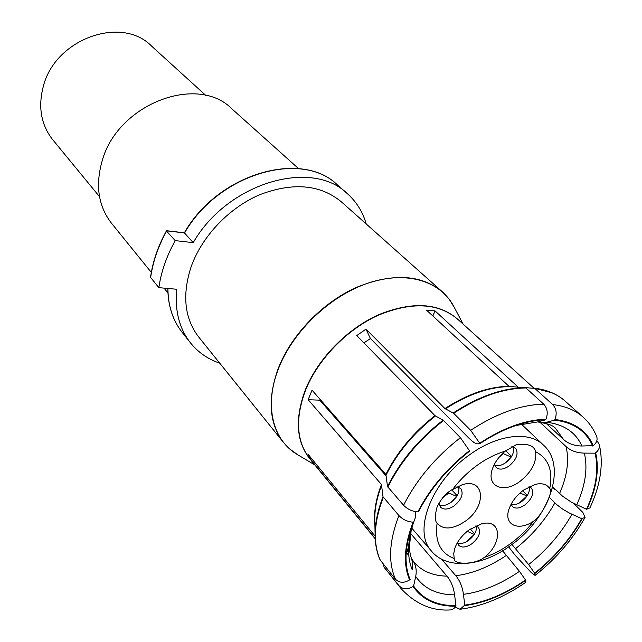 <?xml version="1.0" encoding="UTF-8"?>
<svg xmlns="http://www.w3.org/2000/svg" width="642" height="642" viewBox="0 0 642 642"><rect width="100%" height="100%" fill="white"/><g stroke="black" fill="none" stroke-linecap="round" stroke-linejoin="round"><path stroke-width="0.96" d="M99.518 196.653L52.516 139.466C40.952 124.5 37.91 106.7 43.399 86.06C55.469 38.624 121.715 15.28 151.544 46.072L205.841 95.465M320.085 399.348L319.788 400.175L386.299 476.139M549.335 497.398L556.823 504.7L562.544 509.05L569.165 512.926L581.7 518.688L585.071 517.396L582.864 512.436L573.483 503.288M511.971 544.464L528.631 564.591L534.666 573.21L535.067 575.417L531.127 572.455L515.077 555.161L508.681 546.848M502.598 550.804L519.482 571.356L525.525 579.999L525.942 582.182C503.986 597.405 482.022 606.441 460.033 609.282L455.234 607.043M441.439 559.038L455.788 575.713C459.849 580.561 462.392 586.764 463.436 594.332L464.792 605.109L460.033 609.282M410.551 533.406L446.993 576.147C451.029 581.026 453.565 587.261 454.6 594.861L455.94 605.687C436.865 605.783 422.757 599.227 413.625 586.034L413.063 586.451C407.574 589.781 402.903 589.549 399.035 585.745L383.996 567.055L383.635 564.551M406.217 552.417L408.785 555.49M406.41 550.202L408.609 552.834M380.152 559.856C376.742 552.337 375.048 543.726 375.088 534.016C375.193 522.403 377.841 509.981 383.025 496.772L398.939 515.59C402.951 519.667 407.686 521.866 413.159 522.179L413.713 522.163L415.599 517.027L415.486 511.674M383.025 496.772L381.444 484.493L308.168 399.701L319.788 400.175M413.159 522.179C404.235 545.01 403.04 564.262 409.572 579.919C404.051 583.265 399.356 583.04 395.48 579.236L380.168 560.001M409.572 579.919L410.134 579.501C403.666 563.941 404.861 544.833 413.713 522.163M413.4 522.957C407.365 541.35 406.98 556.999 412.236 569.895L412.694 563.291L411.177 557.152C410.615 556.839 409.997 553.629 409.315 547.514L411.153 530.701L413.376 523.021M312.542 459.752L311.49 460.499L307.847 454.022L375.105 536.158M311.49 460.499L375.185 538.445M411.947 559.278L412.87 560.53C415.944 565.193 416.891 570.497 415.695 576.452L413.625 586.034M383.996 567.055L401.298 588.891C415.864 604.234 432.355 611.232 450.764 609.9L453.902 608.656L455.94 605.687M525.525 579.999C505.029 594.123 484.782 602.493 464.792 605.109M552.457 487.928L555.924 489.958M581.7 518.688C570.056 539.312 554.375 557.489 534.666 573.21M552.73 486.837L562.561 496.194L571.187 502.044L586.491 509.275L589.91 507.91C600.631 484.862 603.737 463.644 599.235 444.24C599.965 447.458 598.761 450.299 595.632 452.771L595.094 453.164C598.906 469.775 596.041 488.482 586.491 509.275M370.402 338.527L365.996 329.145L444.922 408.569L453.669 413.288L470.658 430.317L479.743 443.229L479.927 443.662L477.351 443.831C475.465 443.815 472.311 441.592 467.89 437.146L370.402 338.527L363.934 342.916M546.382 423.6L563.515 439.473C568.234 443.702 574.373 445.877 581.917 446.005L593.248 445.628C596.723 442.828 597.838 439.698 596.57 436.223C593.513 428.872 589.083 422.548 583.273 417.268C575.425 410.19 565.225 405.961 552.666 404.564C556.397 408.713 557.144 413.697 554.905 419.507L554.616 420.109L546.623 422.235L540.917 422.637L537.763 421.914M540.243 422.54L566.035 446.551C570.738 450.788 576.845 452.971 584.364 453.116L595.094 453.164M596.859 440.685L599.235 444.24M552.666 404.564L534.818 388.434L520.959 387.222M432.828 315.96L435.027 310.897L517.781 386.765M554.616 420.109C573.45 422.396 586.146 431.031 592.702 446.029M435.027 310.897L426.521 310.126L508.954 386.299L525.95 387.969L543.742 404.179C547.449 408.344 548.196 413.352 545.965 419.194C525.148 419.924 503.071 427.933 479.743 443.229M516.264 425.405L537.699 421.93L545.676 419.788L545.965 419.194M479.927 443.662C491.724 435.798 503.561 429.803 515.438 425.678C526.127 422.011 536.206 420.045 545.676 419.788M365.996 329.145L356.759 335.581L434.979 415.655L443.566 420.502L460.41 437.675L469.679 451.045C447.386 468.588 430.301 488.851 418.415 511.859L417.862 511.867C412.381 511.53 407.622 509.331 403.585 505.27C416.586 479.63 435.533 457.096 460.41 437.675M403.585 505.27L387.535 486.572C400.175 461.285 418.704 439.144 443.132 420.141M308.168 399.701L312.036 390.175L385.882 474.414C397.109 452.04 413.472 432.451 434.979 415.655M387.535 486.572L385.882 474.414M314.885 464.977L297.76 454.793C272.657 440.46 263.742 405.487 278.652 368.243C293.258 330.799 330.59 295.432 368.741 282.897C406.932 270.298 441.142 281.212 454.207 307.237L449.063 299.028L443.55 292.872L341.472 201.925C320.47 184.543 293.362 182.071 260.171 194.534C229.306 207.527 201.997 236.16 191.147 266.743C182.007 294.814 184.463 318.159 198.498 336.769L283.258 442.145C268.982 423.142 267.369 398.433 278.411 368.018C291.436 334.835 322.188 302.863 355.965 287.584C392.214 272.794 421.072 274.246 442.539 291.933L448.589 298.434M150.814 276.477L150.669 277.488L158.855 287.656L176.743 289.261C174.728 310.415 179.166 328.102 190.056 342.338C197.776 352.105 207.671 359.063 219.757 363.195M366.213 223.962C362.778 211.98 356.551 201.933 347.539 193.82C311.892 158.269 227.501 182.705 193.218 242.644L175.21 240.622C166.559 256.206 161.102 271.879 158.855 287.656M184.35 232.805L193.218 242.644M166.567 231.136L175.21 240.622M298.594 168.645L232.059 109.004C197.824 73.694 118.064 103.691 102.279 160.468C95.201 184.952 98.194 205.777 111.259 222.935L151.319 272.409M450.869 490.4L462.152 484.75C485.103 477.359 486.909 506.586 465.185 521.32C452.779 529.449 443.413 530.107 437.098 523.294C434.786 520.887 434.786 515.438 437.098 506.955C440.885 499.211 445.476 493.698 450.869 490.4M484.461 557.32L482.455 558.733C471.388 565.209 452.931 564.222 454.239 558.548L453.717 553.669L454.897 548.051C457.465 541.134 462.208 535.067 469.125 529.843L481.709 523.8C501.522 518.479 503.039 542.939 484.461 557.32C493.457 554.351 502.269 549.704 510.904 543.381C519.506 537.017 527.074 529.626 533.582 521.216C518.6 531.504 503.761 525.052 508.785 509.772C511.225 502.277 516.152 495.72 523.559 490.095L534.93 484.453C542.009 482.784 546.936 484.172 549.704 488.626C553.589 490.408 544.247 511.658 535.476 519.755L533.582 521.216M439.032 502.911L440.46 507.148C443.791 510.101 448.413 509.636 454.311 505.744C461.63 499.476 463.773 493.754 460.763 488.562L456.976 486.748M453.019 488.955C459.865 479.919 467.914 472.039 477.166 465.306C486.443 458.645 495.793 453.942 505.206 451.19C498.994 456.406 494.725 462.328 492.398 468.949C485.954 486.532 503.689 493.987 520.028 481.348C531.64 471.966 536.84 462.088 535.621 451.711C548.565 458.452 553.26 470.755 549.704 488.626M505.206 451.19L516.393 444.673C527.844 443.317 534.256 445.66 535.621 451.711M494.565 463.957L496.097 467.44C499.307 470.088 503.665 469.591 509.162 465.923C516.682 459.399 518.816 453.501 515.574 448.236L511.851 446.631M513.456 446.96C514.579 452.305 512.035 457.513 505.832 462.593C501.747 465.418 498.104 466.357 494.878 465.394M505.768 450.732L511.554 456.454M511.16 457.064L502.702 453.396M511.209 457.088L505.832 462.593M511.144 504.147L512.372 506.49C515.406 509.026 519.619 508.48 525.004 504.869C532.218 498.601 534.345 493.008 531.399 488.064L529.008 486.74M529.273 486.813C530.107 491.82 527.588 496.723 521.721 501.514C517.797 504.267 514.29 505.23 511.209 504.411M522.66 490.769L527.331 495.488M519.996 492.992L527.018 495.985M526.857 495.985L519.161 503.111M475.842 525.854L478.386 527.355C481.139 532.226 478.996 537.675 471.974 543.694C466.22 547.53 461.767 548.051 458.613 545.251L457.433 542.618M457.529 543.116C460.812 544.135 464.575 543.164 468.837 540.203C474.526 535.597 477.03 530.862 476.324 525.999M470.337 528.992L474.687 533.775M466.012 541.944L474.286 534.441L467.216 531.319M458.709 487.174C459.68 492.358 457.152 497.389 451.133 502.261C446.696 505.31 442.755 506.249 439.321 505.061M451.695 489.83L457.112 495.68M456.663 496.435L447.98 492.599M456.831 496.515L451.141 502.269M411.803 528.149L431.288 550.868C412.605 531.151 431.568 481.235 469.719 454.697C497.526 434.313 529.377 430.742 543.453 445.083L521.368 424.137M515.751 548.517C532.162 535.356 545.21 520.148 554.889 502.903M455.788 575.713C472.528 573.651 489.485 566.822 506.658 555.218M413.151 560.964L413.873 561.943C421.674 571.131 432.708 575.858 446.993 576.147M406.699 547.762L408.272 552.425M380.409 560.546C372.833 543.397 373.796 522.315 383.298 497.309M395.48 579.236C387.977 562.071 389.132 540.853 398.939 515.59M401.298 588.891L399.035 585.745M413.063 586.451C422.259 599.732 436.464 606.329 455.684 606.225M415.695 576.452C424.105 588.618 437.074 594.757 454.6 594.861M464.535 605.639C484.662 603.007 505.045 594.572 525.678 580.344M463.436 594.332C481.877 591.956 500.559 584.3 519.482 571.356M534.818 573.563C554.664 557.737 570.441 539.441 582.166 518.68M528.631 564.591C546.783 550.066 561.22 533.293 571.95 514.266M563.515 439.473L555.531 428.35C553.187 425.598 548.316 423.696 540.917 422.637M559.559 493.521C567.207 476.123 569.366 460.466 566.035 446.551M586.957 509.267C596.578 488.329 599.476 469.495 595.632 452.771M576.717 504.853C585.376 485.673 587.928 468.427 584.364 453.116M534.818 388.434C547.305 389.919 557.481 394.212 565.353 401.306C557.441 394.116 547.072 389.734 534.248 388.161L551.911 392.792M593.248 445.628C586.66 430.525 573.884 421.81 554.905 419.507M546.623 422.235C563.933 424.37 575.697 432.291 581.917 446.005M453.228 412.934C478.587 396.419 502.614 388.009 525.325 387.688M453.669 413.288C479.092 396.732 503.184 388.29 525.95 387.969M470.658 430.317C496.451 413.408 520.806 404.693 543.742 404.179M516.088 425.453L537.699 421.93M387.816 487.109C400.488 461.758 419.074 439.561 443.566 420.502M469.487 450.612C447.025 468.275 429.819 488.69 417.862 511.867M374.912 525.445C373.564 513.022 375.739 499.372 381.444 484.493M375.209 538.815L309.588 458.492C296.363 441.094 295.047 418.247 305.64 389.951C318.007 359.295 346.672 329.675 377.921 315.399C411.458 301.547 437.972 302.759 457.481 319.018L533.919 388.137M311.089 460.33C296.283 442.932 294.389 419.395 305.391 389.718C317.926 358.629 347.25 328.632 378.973 314.572C413.031 301.01 439.601 302.847 458.669 320.093M444.922 408.569C467.328 394.092 488.674 386.669 508.954 386.299M445.347 408.914C467.817 394.397 489.22 386.949 509.555 386.572M386.155 474.936C397.414 452.498 413.833 432.86 435.404 416.008M289.959 449.151L283.258 442.145L289.911 449.127L297.76 454.793M167.915 288.475C168.06 305.592 172.698 320.077 181.83 331.93L190.056 342.338M184.366 232.789C218.312 172.915 302.494 149.714 337.548 185.073C301.973 149.65 218.36 173.597 184.591 232.934L166.727 230.863C158.197 246.287 152.844 261.832 150.669 277.488M380.265 560.314C376.798 552.746 375.072 543.975 375.088 534.016L374.767 518.287C374.856 507.87 377.175 496.78 381.717 485.015M437.098 523.294C434.658 541.463 440.372 553.211 454.239 558.548M503.216 453.629L499.267 457.056M448.83 493L442.731 497.711M386.267 570.208L383.94 566.974M535.067 575.417C556.012 558.765 572.68 539.424 585.071 517.396M565.353 401.306L583.273 417.268M463.131 324.114L454.207 307.237M337.548 185.073L347.539 193.82M181.83 331.93C172.698 320.117 168.019 305.624 167.803 288.459M166.543 230.711L184.398 232.789M166.503 230.727C158.052 246.079 152.74 261.527 150.573 277.071M164.039 288.122L167.923 292.929M431.288 550.868C446.567 569.944 481.957 567.095 511.152 545.082C549.696 517.789 567.351 466.02 543.453 445.083"/></g></svg>
